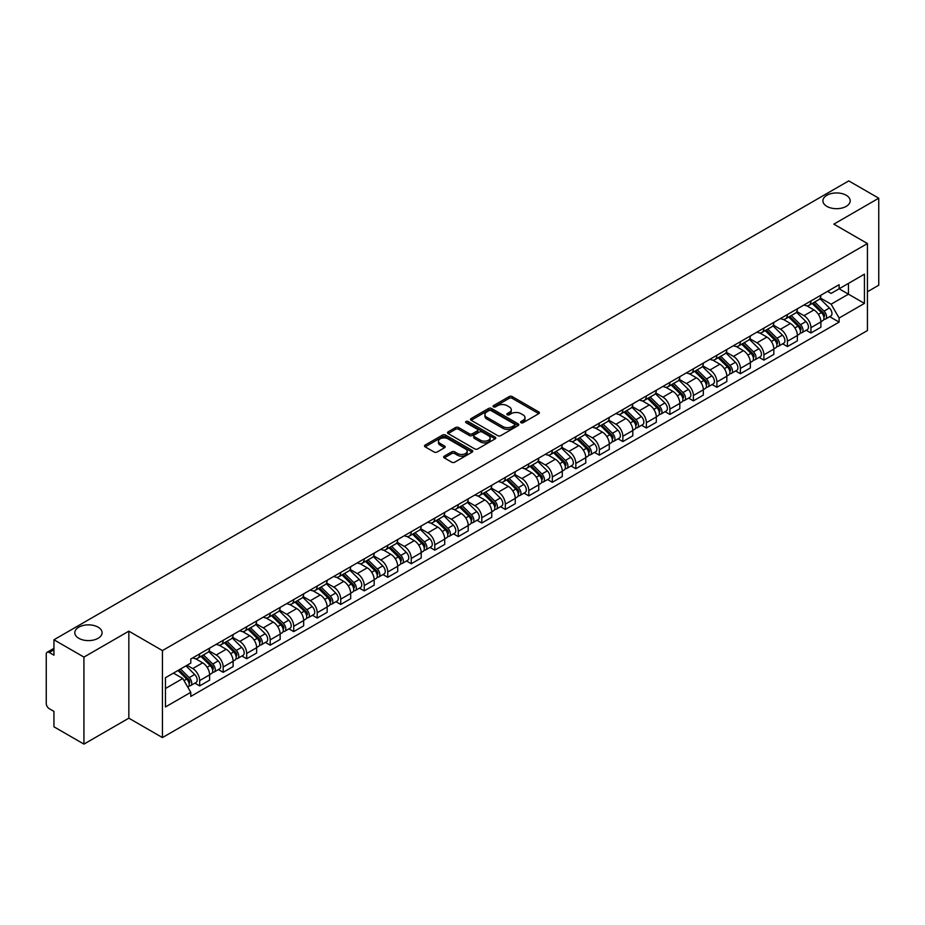 <?xml version="1.0" encoding="UTF-8"?>
<svg xmlns="http://www.w3.org/2000/svg" width="925" height="925" viewBox="0 0 925 925"><rect width="100%" height="100%" fill="white"/><g stroke="black" fill="none" stroke-linecap="round" stroke-linejoin="round"><path stroke-width="1.39" d="M521.018 422.713A1.468 0.844 0 0 0 523.087 422.713L538.801 413.648A2.093 1.203 0 0 0 539.414 412.793A2.093 1.203 0 0 0 538.801 411.937L512.173 396.559A2.093 1.203 0 0 0 509.224 396.559L493.499 405.636A1.468 0.844 0 0 0 493.071 406.237A1.468 0.844 0 0 0 493.499 406.838A1.468 0.844 0 0 0 495.569 406.838L497.604 405.659A6.695 3.862 0 0 1 507.073 405.659L509.293 406.942A6.695 3.862 0 0 1 511.259 409.671A6.695 3.862 0 0 1 509.293 412.4L507.258 413.579A1.468 0.844 0 0 0 506.831 414.18A1.468 0.844 0 0 0 507.258 414.77A1.468 0.844 0 0 0 509.328 414.77L511.363 413.602A6.695 3.862 0 0 1 520.833 413.602L523.053 414.886A6.695 3.862 0 0 1 525.007 417.614A6.695 3.862 0 0 1 523.053 420.343L521.018 421.522A1.468 0.844 0 0 0 520.59 422.124A1.468 0.844 0 0 0 521.018 422.713L521.018 421.522M98.096 627.162A13.644 7.874 0 0 0 83.227 625.462A13.644 7.874 0 0 0 74.809 632.735A13.644 7.874 0 0 0 78.798 638.296A13.644 7.874 0 0 0 93.668 640.007A13.644 7.874 0 0 0 102.085 632.735A13.644 7.874 0 0 0 98.096 627.162M846.202 195.256A13.644 7.874 0 0 0 831.332 193.545A13.644 7.874 0 0 0 822.915 200.817A13.644 7.874 0 0 0 826.904 206.391A13.644 7.874 0 0 0 841.773 208.09A13.644 7.874 0 0 0 850.191 200.817A13.644 7.874 0 0 0 846.202 195.256M444.278 456.175A2.093 1.203 0 0 0 443.665 457.031A2.093 1.203 0 0 0 444.278 457.887L451.747 462.199A2.093 1.203 0 0 0 454.707 462.199L472.166 452.117A2.093 1.203 0 0 0 472.779 451.261A2.093 1.203 0 0 0 472.166 450.406L445.538 435.039A2.093 1.203 0 0 0 442.578 435.039L425.118 445.11A2.093 1.203 0 0 0 424.506 445.966A2.093 1.203 0 0 0 425.118 446.821L434.149 452.036A2.093 1.203 0 0 0 437.109 452.036L444.578 447.723A2.093 1.203 0 0 0 445.191 446.868A2.093 1.203 0 0 0 444.578 446.012L440.103 443.433A5.596 3.226 0 0 1 438.462 441.144A5.596 3.226 0 0 1 441.919 438.161A5.596 3.226 0 0 1 448.012 438.855L465.541 448.983A5.596 3.226 0 0 1 467.183 451.261A5.596 3.226 0 0 1 463.726 454.244A5.596 3.226 0 0 1 457.632 453.551L454.707 451.863A2.093 1.203 0 0 0 451.747 451.863L444.278 456.175L444.278 457.887L451.747 453.608L451.747 451.863M162.442 650.576L128.841 631.162L83.932 657.097L53.939 639.776L848.757 180.895L878.75 198.204L833.841 224.139L867.442 243.541L162.442 650.576L162.442 737.583L867.442 330.549L867.442 243.541M497.754 435.64A2.093 1.203 0 0 0 500.714 435.64L518.173 425.558A2.093 1.203 0 0 0 518.786 424.702A2.093 1.203 0 0 0 518.173 423.847L491.545 408.48A2.093 1.203 0 0 0 488.585 408.48L471.126 418.551A2.093 1.203 0 0 0 470.513 419.407A2.093 1.203 0 0 0 471.126 420.262L497.754 435.64M466.605 423.037A1.468 0.844 0 0 1 468.096 423.245L495.141 438.855L477.705 448.914A2.093 1.203 0 0 1 474.756 448.914L448.128 433.547L448.128 431.836A2.093 1.203 0 0 0 447.515 432.692A2.093 1.203 0 0 0 448.128 433.547M448.128 431.836L455.597 427.523A2.093 1.203 0 0 1 458.557 427.523L469.357 433.756A2.093 1.203 0 0 0 472.317 433.756L477.265 430.9A2.093 1.203 0 0 0 477.878 430.044A2.093 1.203 0 0 0 477.265 429.188L466.027 422.702A1.468 0.844 0 0 1 465.599 422.101A1.468 0.844 0 0 1 466.501 421.314A1.468 0.844 0 0 1 468.096 421.499L495.164 437.132A2.093 1.203 0 0 1 495.777 437.988A2.093 1.203 0 0 1 495.164 438.843L495.164 437.132M83.932 657.097L83.932 744.105L53.939 726.796L53.939 711.394L49.268 708.689A4.267 2.463 -120 0 1 46.25 703.474L46.25 654.229A4.267 2.463 -120 0 1 47.129 652.275L53.939 648.344M867.442 291.745L878.75 285.224L878.75 198.204M83.932 744.105L128.841 718.182L162.442 737.583M53.939 639.776L53.939 655.178L49.268 652.483A4.267 2.463 -120 0 0 47.129 652.275M810.936 300.972A9.805 5.666 60 0 1 808.901 305.366L818.845 299.631A9.805 5.666 -120 0 0 820.88 295.225M796.818 311.528L803.998 315.668A9.805 5.666 60 0 1 810.936 327.681L820.88 321.935A9.805 5.666 -120 0 0 813.942 309.933L806.831 305.817M820.88 321.935L820.88 327.242L810.936 332.988L806.161 330.237M808.901 305.366A9.805 5.666 60 0 1 804.079 304.926M810.936 327.681L810.936 332.988M787.418 314.546A9.805 5.666 60 0 1 785.394 318.94L795.338 313.193A9.805 5.666 -120 0 0 797.373 308.8M782.654 343.811L787.418 346.563L797.373 340.816L797.373 335.509A9.805 5.666 -120 0 0 790.436 323.507L783.313 319.391M785.394 318.94A9.805 5.666 60 0 1 780.561 318.501M773.3 325.103L780.492 329.242A9.805 5.666 60 0 1 787.418 341.256L787.418 346.563M763.911 328.109A9.805 5.666 60 0 1 761.876 332.514L771.832 326.768A9.805 5.666 -120 0 0 773.855 322.374M759.147 357.385L763.911 360.137L773.855 354.391L773.855 349.083A9.805 5.666 -120 0 0 766.929 337.082L759.807 332.965M761.876 332.514A9.805 5.666 60 0 1 757.055 332.075M749.793 338.666L756.985 342.817A9.805 5.666 60 0 1 763.911 354.83L763.911 360.137M740.405 341.683A9.805 5.666 60 0 1 738.37 346.089L748.313 340.342A9.805 5.666 -120 0 0 750.348 335.948M735.629 370.948L740.405 373.712L750.348 367.965L750.348 362.658A9.805 5.666 -120 0 0 743.411 350.644L736.3 346.54M738.37 346.089A9.805 5.666 60 0 1 733.548 345.649M726.287 352.24L733.467 356.391A9.805 5.666 60 0 1 740.405 368.404L740.405 373.712M716.887 355.258A9.805 5.666 60 0 1 714.863 359.663L724.807 353.917A9.805 5.666 -120 0 0 726.842 349.523M712.123 384.522L716.887 387.286L726.842 381.539L726.842 376.232A9.805 5.666 -120 0 0 719.904 364.219L712.782 360.114M714.863 359.663A9.805 5.666 60 0 1 710.03 359.224M702.78 365.814L709.961 369.965A9.805 5.666 60 0 1 716.887 381.979L716.887 387.286M693.38 368.832A9.805 5.666 60 0 1 691.357 373.238L701.3 367.491A9.805 5.666 -120 0 0 703.324 363.097M688.616 398.097L693.38 400.849L703.324 395.114L703.324 389.807A9.805 5.666 -120 0 0 696.398 377.793L689.275 373.688M691.357 373.238A9.805 5.666 60 0 1 686.523 372.798M679.262 379.389L686.454 383.54A9.805 5.666 60 0 1 693.38 395.542L693.38 400.849M669.873 382.407A9.805 5.666 60 0 1 667.838 386.812L677.782 381.065A9.805 5.666 -120 0 0 679.817 376.66M665.098 411.671L669.873 414.423L679.817 408.688L679.817 403.381A9.805 5.666 -120 0 0 672.891 391.368L665.769 387.263M667.838 386.812A9.805 5.666 60 0 1 663.017 386.361M655.756 392.963L662.936 397.114A9.805 5.666 60 0 1 669.873 409.116L669.873 414.423M646.355 395.981A9.805 5.666 60 0 1 644.332 400.386L654.276 394.64A9.805 5.666 -120 0 0 656.311 390.234M641.592 425.246L646.367 427.998L656.311 422.262L656.311 416.955A9.805 5.666 -120 0 0 649.373 404.942L642.251 400.837M644.332 400.386A9.805 5.666 60 0 1 639.499 399.935M632.249 406.538L639.429 410.688A9.805 5.666 60 0 1 646.367 422.69L646.367 427.998M622.849 409.555A9.805 5.666 60 0 1 620.825 413.961L630.769 408.214A9.805 5.666 -120 0 0 632.793 403.809M618.085 438.82L622.849 441.572L632.793 435.837L632.793 430.53A9.805 5.666 -120 0 0 625.867 418.516L618.744 414.412M620.825 413.961A9.805 5.666 60 0 1 615.992 413.51M608.731 420.112L615.923 424.263A9.805 5.666 60 0 1 622.849 436.265L622.849 441.572M599.342 423.13A9.805 5.666 60 0 1 597.307 427.523L607.263 421.788A9.805 5.666 -120 0 0 609.286 417.383M594.567 452.394L599.342 455.146L609.286 449.4L609.286 444.092A9.805 5.666 -120 0 0 602.36 432.091L595.237 427.974M597.307 427.523A9.805 5.666 60 0 1 592.486 427.084M585.224 433.686L592.405 437.837A9.805 5.666 60 0 1 599.342 449.839L599.342 455.146M575.836 436.704A9.805 5.666 60 0 1 573.801 441.098L583.744 435.363A9.805 5.666 -120 0 0 585.779 430.958M571.06 465.969L575.836 468.721L585.779 462.974L585.779 457.667A9.805 5.666 -120 0 0 578.842 445.665L571.731 441.549M573.801 441.098A9.805 5.666 60 0 1 568.979 440.658M561.718 447.261L568.898 451.412A9.805 5.666 60 0 1 575.836 463.413L575.836 468.721M552.317 450.278A9.805 5.666 60 0 1 550.294 454.672L560.238 448.937A9.805 5.666 -120 0 0 562.261 444.532M547.554 479.543L552.317 482.295L562.273 476.548L562.273 471.241A9.805 5.666 -120 0 0 555.335 459.239L548.213 455.123M550.294 454.672A9.805 5.666 60 0 1 545.461 454.233M538.2 460.835L545.392 464.974A9.805 5.666 60 0 1 552.317 476.988L552.317 482.295M528.811 463.853A9.805 5.666 60 0 1 526.776 468.247L536.731 462.512A9.805 5.666 -120 0 0 538.755 458.106M524.047 493.118L528.811 495.869L538.755 490.123L538.755 484.816A9.805 5.666 -120 0 0 531.829 472.814L524.706 468.697M526.776 468.247A9.805 5.666 60 0 1 521.954 467.807M514.693 474.409L521.873 478.549A9.805 5.666 60 0 1 528.811 490.562L528.811 495.869M505.304 477.427A9.805 5.666 60 0 1 503.269 481.821L513.213 476.086A9.805 5.666 -120 0 0 515.248 471.681M500.529 506.692L505.304 509.444L515.248 503.697L515.248 498.39A9.805 5.666 -120 0 0 508.311 486.388L501.2 482.272M503.269 481.821A9.805 5.666 60 0 1 498.448 481.382M491.187 487.984L498.367 492.123A9.805 5.666 60 0 1 505.304 504.137L505.304 509.444M481.786 490.99A9.805 5.666 60 0 1 479.763 495.395L489.707 489.649A9.805 5.666 -120 0 0 491.742 485.255M477.022 520.266L481.786 523.018L491.742 517.272L491.742 511.964A9.805 5.666 -120 0 0 484.804 499.962L477.682 495.846M479.763 495.395A9.805 5.666 60 0 1 474.93 494.956M467.668 501.558L474.86 505.697A9.805 5.666 60 0 1 481.786 517.711L481.786 523.018M458.28 504.564A9.805 5.666 60 0 1 456.245 508.97L466.2 503.223A9.805 5.666 -120 0 0 468.223 498.829M453.516 533.841L458.28 536.592L468.223 530.846L468.223 525.539A9.805 5.666 -120 0 0 461.297 513.525L454.175 509.421M456.245 508.97A9.805 5.666 60 0 1 451.423 508.53M444.162 515.121L451.342 519.272A9.805 5.666 60 0 1 458.28 531.285L458.28 536.592M434.773 518.139A9.805 5.666 60 0 1 432.738 522.544L442.682 516.798A9.805 5.666 -120 0 0 444.717 512.404M429.998 547.403L434.773 550.167L444.717 544.42L444.717 539.113A9.805 5.666 -120 0 0 437.779 527.1L430.668 522.995M432.738 522.544A9.805 5.666 60 0 1 427.917 522.105M420.655 528.695L427.836 532.846A9.805 5.666 60 0 1 434.773 544.86L434.773 550.167M411.255 531.713A9.805 5.666 60 0 1 409.232 536.118L419.175 530.372A9.805 5.666 -120 0 0 421.21 525.978M406.491 560.978L411.255 563.741L421.21 557.995L421.21 552.688A9.805 5.666 -120 0 0 414.273 540.674L407.15 536.569M409.232 536.118A9.805 5.666 60 0 1 404.398 535.679M397.149 542.27L404.329 546.421A9.805 5.666 60 0 1 411.255 558.423L411.255 563.741M387.748 545.288A9.805 5.666 60 0 1 385.725 549.693L395.669 543.946A9.805 5.666 -120 0 0 397.692 539.553M382.985 574.552L387.748 577.304L397.692 571.569L397.692 566.262A9.805 5.666 -120 0 0 390.766 554.248L383.644 550.144M385.725 549.693A9.805 5.666 60 0 1 380.892 549.253M373.631 555.844L380.822 559.995A9.805 5.666 60 0 1 387.748 571.997L387.748 577.304M364.242 558.862A9.805 5.666 60 0 1 362.207 563.267L372.151 557.521A9.805 5.666 -120 0 0 374.186 553.115M359.467 588.127L364.242 590.878L374.186 585.143L374.186 579.836A9.805 5.666 -120 0 0 367.248 567.823L360.137 563.718M362.207 563.267A9.805 5.666 60 0 1 357.385 562.816M350.124 569.418L357.304 573.569A9.805 5.666 60 0 1 364.242 585.571L364.242 590.878M340.724 572.436A9.805 5.666 60 0 1 338.7 576.842L348.644 571.095A9.805 5.666 -120 0 0 350.679 566.69M335.96 601.701L340.735 604.453L350.679 598.718L350.679 593.411A9.805 5.666 -120 0 0 343.742 581.397L336.619 577.293M338.7 576.842A9.805 5.666 60 0 1 333.867 576.391M326.618 582.993L333.798 587.144A9.805 5.666 60 0 1 340.735 599.146L340.735 604.453M317.217 586.011A9.805 5.666 60 0 1 315.194 590.416L325.137 584.669A9.805 5.666 -120 0 0 327.161 580.264M312.453 615.275L317.217 618.027L327.161 612.292L327.161 606.973A9.805 5.666 -120 0 0 320.235 594.972L313.113 590.867M315.194 590.416A9.805 5.666 60 0 1 310.361 589.965M303.099 596.567L310.291 600.718A9.805 5.666 60 0 1 317.217 612.72L317.217 618.027M293.711 599.585A9.805 5.666 60 0 1 291.676 603.979L301.631 598.244A9.805 5.666 -120 0 0 303.654 593.838M288.935 628.85L293.711 631.602L303.654 625.855L303.654 620.548A9.805 5.666 -120 0 0 296.728 608.546L289.606 604.43M291.676 603.979A9.805 5.666 60 0 1 286.854 603.539M279.593 610.142L286.773 614.293A9.805 5.666 60 0 1 293.711 626.294L293.711 631.602M270.204 613.159A9.805 5.666 60 0 1 268.169 617.553L278.113 611.818A9.805 5.666 -120 0 0 280.148 607.413M265.429 642.424L270.204 645.176L280.148 639.429L280.148 634.122A9.805 5.666 -120 0 0 273.21 622.12L266.099 618.004M268.169 617.553A9.805 5.666 60 0 1 263.347 617.114M256.086 623.716L263.267 627.867A9.805 5.666 60 0 1 270.204 639.869L270.204 645.176M246.686 626.734A9.805 5.666 60 0 1 244.662 631.128L254.606 625.393A9.805 5.666 -120 0 0 256.63 620.987M241.922 655.998L246.686 658.75L256.641 653.004L256.641 647.697A9.805 5.666 -120 0 0 249.704 635.695L242.581 631.578M244.662 631.128A9.805 5.666 60 0 1 239.829 630.688M232.568 637.29L239.76 641.43A9.805 5.666 60 0 1 246.686 653.443L246.686 658.75M223.179 640.308A9.805 5.666 60 0 1 221.144 644.702L231.1 638.967A9.805 5.666 -120 0 0 233.123 634.562M218.404 669.573L223.179 672.325L233.123 666.578L233.123 661.271A9.805 5.666 -120 0 0 226.197 649.269L219.075 645.153M221.144 644.702A9.805 5.666 60 0 1 216.323 644.263M209.062 650.865L216.242 655.004A9.805 5.666 60 0 1 223.179 667.018L223.179 672.325M199.673 653.882A9.805 5.666 60 0 1 197.638 658.276L207.582 652.53A9.805 5.666 -120 0 0 209.617 648.136M194.898 683.147L199.673 685.899L209.617 680.153L209.617 674.845A9.805 5.666 -120 0 0 202.679 662.843L195.568 658.727M197.638 658.276A9.805 5.666 60 0 1 192.816 657.837M187.012 665.272L192.735 668.578A9.805 5.666 60 0 1 199.673 680.592L199.673 685.899M827.586 291.352L831.124 293.398L864.436 274.17L848.456 283.397L848.456 294.185L831.124 304.186L820.325 297.954M165.459 688.512L182.792 678.499L190.781 692.339L165.459 706.954L165.459 677.713L190.781 663.098L190.781 659.005L839.114 284.692L839.114 288.785L864.436 303.4L839.114 318.027L831.124 304.186M864.436 274.17L864.436 303.4M190.781 692.339L190.781 696.421L839.114 322.108L839.114 318.027M128.841 631.162L128.841 718.182M182.792 678.499L173.449 673.111M829.679 316.662L839.114 322.108M521.596 422.922L523.053 422.089A6.695 3.862 0 0 0 525.007 419.36L525.007 417.614M511.259 409.671L511.259 411.417A6.695 3.862 0 0 1 509.293 414.146L507.848 414.978M538.778 413.66L512.173 398.305A2.093 1.203 0 0 0 509.224 398.305L494.089 407.035M518.139 425.569L491.545 410.214A2.093 1.203 0 0 0 488.585 410.214L471.16 420.274M514.473 425.303A1.468 0.844 0 0 0 514.901 424.702A1.468 0.844 0 0 0 514.473 424.101L491.094 410.608A1.468 0.844 0 0 0 489.024 410.608L486.885 411.845A6.695 3.862 0 0 0 484.92 414.585A6.695 3.862 0 0 0 486.885 417.314L502.853 426.541A6.695 3.862 0 0 0 512.323 426.541L514.473 425.303L514.473 427.038A1.468 0.844 0 0 0 514.901 426.448L514.901 424.702M484.92 414.585L484.92 416.319A6.695 3.862 0 0 0 486.885 419.06L486.885 417.314M514.473 427.038L512.323 428.275A6.695 3.862 0 0 1 502.853 428.275L486.885 419.06M448.151 433.559L455.597 429.258L455.597 427.523M477.878 430.044L477.878 431.778A2.093 1.203 0 0 1 477.265 432.634L472.317 435.502A2.093 1.203 0 0 1 469.357 435.502L458.557 429.258A2.093 1.203 0 0 0 455.597 429.258M480.561 440.231A5.596 3.226 0 0 0 486.654 440.924A5.596 3.226 0 0 0 490.111 437.941A5.596 3.226 0 0 0 488.469 435.652L482.295 432.091A2.093 1.203 0 0 0 479.335 432.091L474.386 434.947A2.093 1.203 0 0 0 473.773 435.802A2.093 1.203 0 0 0 474.386 436.658L480.561 440.231L480.561 441.965A5.596 3.226 0 0 0 486.654 442.67A5.596 3.226 0 0 0 490.111 439.687L490.111 437.941M473.773 435.802L473.773 437.548A2.093 1.203 0 0 0 474.386 438.404L474.386 436.658M480.561 441.965L474.386 438.404M467.183 451.261L467.183 453.007A5.596 3.226 0 0 1 463.726 455.99A5.596 3.226 0 0 1 457.632 455.285L454.707 453.608A2.093 1.203 0 0 0 451.747 453.608M438.462 441.144L438.462 442.89A5.596 3.226 0 0 0 440.103 445.168L440.103 443.433M444.543 447.735L440.103 445.168M472.132 452.14L445.538 436.773A2.093 1.203 0 0 0 442.578 436.773L425.153 446.844M812.196 303.469L821.458 312.604A5.33 3.076 60 0 1 822.868 320.593L820.88 321.738M814.046 305.285L817.966 307.551M813.225 302.868L823.366 312.881A2.555 1.48 60 0 1 824.036 316.708A2.555 1.48 60 0 1 823.805 316.801M814.763 301.989L824.025 311.124A5.33 3.076 60 0 1 825.424 319.113A5.33 3.076 60 0 1 823.817 319.287M819.943 298.613L829.447 307.99A5.33 3.076 60 0 1 830.847 315.98L825.424 319.113M788.69 317.044L797.951 326.178A5.33 3.076 60 0 1 799.35 334.168L797.362 335.312M790.54 318.859L794.459 321.125M789.719 316.442L799.859 326.456A2.555 1.48 60 0 1 800.53 330.283A2.555 1.48 60 0 1 800.298 330.375M791.245 315.564L800.507 324.698A5.33 3.076 60 0 1 801.917 332.688A5.33 3.076 60 0 1 800.31 332.861M796.437 312.188L805.941 321.565A5.33 3.076 60 0 1 807.34 329.554L801.917 332.688M765.172 330.607L774.445 339.752A5.33 3.076 60 0 1 775.844 347.742L773.855 348.887M767.022 332.433L770.953 334.7M766.201 330.017L776.341 340.03A2.555 1.48 60 0 1 777.023 343.857A2.555 1.48 60 0 1 776.792 343.95M767.738 329.138L777 338.272A5.33 3.076 60 0 1 778.411 346.262A5.33 3.076 60 0 1 776.792 346.424M772.918 325.762L782.423 335.139A5.33 3.076 60 0 1 783.833 343.129L778.411 346.262M741.665 344.181L750.927 353.327A5.33 3.076 60 0 1 752.337 361.317L750.348 362.461M743.515 346.008L747.435 348.274M742.694 343.591L752.834 353.593A2.555 1.48 60 0 1 753.517 357.432A2.555 1.48 60 0 1 753.274 357.524M744.232 342.701L753.493 351.847A5.33 3.076 60 0 1 754.893 359.837A5.33 3.076 60 0 1 753.285 359.998M749.412 339.336L758.916 348.713A5.33 3.076 60 0 1 760.327 356.703L754.893 359.837M718.158 357.755L727.42 366.901A5.33 3.076 60 0 1 728.819 374.879L726.842 376.036M720.008 359.582L723.928 361.848M719.188 357.166L729.328 367.167A2.555 1.48 60 0 1 729.998 371.006A2.555 1.48 60 0 1 729.767 371.098M720.714 356.275L729.975 365.421A5.33 3.076 60 0 1 731.386 373.411A5.33 3.076 60 0 1 729.779 373.573M725.905 352.911L735.41 362.288A5.33 3.076 60 0 1 736.809 370.278L731.386 373.411M694.652 371.33L703.913 380.464A5.33 3.076 60 0 1 705.312 388.454L703.324 389.61M696.49 373.157L700.422 375.423M695.669 370.74L705.821 380.742A2.555 1.48 60 0 1 706.492 384.58A2.555 1.48 60 0 1 706.261 384.673M697.207 369.85L706.469 378.996A5.33 3.076 60 0 1 707.879 386.974A5.33 3.076 60 0 1 706.272 387.147M702.387 366.485L711.892 375.862A5.33 3.076 60 0 1 713.302 383.852L707.879 386.974M671.134 384.904L680.395 394.038A5.33 3.076 60 0 1 681.806 402.028L679.817 403.184M672.984 386.731L676.915 388.997M672.163 384.314L682.303 394.316A2.555 1.48 60 0 1 682.985 398.155A2.555 1.48 60 0 1 682.743 398.247M673.701 383.424L682.962 392.558A5.33 3.076 60 0 1 684.361 400.548A5.33 3.076 60 0 1 682.754 400.722M678.881 380.059L688.385 389.437A5.33 3.076 60 0 1 689.796 397.415L684.361 400.548M647.627 398.478L656.889 407.613A5.33 3.076 60 0 1 658.299 415.603L656.311 416.747M649.477 400.305L653.397 402.572M648.656 397.889L658.797 407.89A2.555 1.48 60 0 1 659.467 411.729A2.555 1.48 60 0 1 659.236 411.822M650.194 396.998L659.456 406.133A5.33 3.076 60 0 1 660.855 414.123A5.33 3.076 60 0 1 659.247 414.296M655.374 393.634L664.878 402.999A5.33 3.076 60 0 1 666.278 410.989L660.855 414.123M624.121 412.053L633.382 421.187A5.33 3.076 60 0 1 634.781 429.177L632.793 430.322M625.959 413.88L629.89 416.146M625.138 411.463L635.29 421.465A2.555 1.48 60 0 1 635.961 425.303A2.555 1.48 60 0 1 635.729 425.396M626.676 410.573L635.938 419.707A5.33 3.076 60 0 1 637.348 427.697A5.33 3.076 60 0 1 635.741 427.87M631.856 407.197L641.36 416.574A5.33 3.076 60 0 1 642.771 424.563L637.348 427.697M600.603 425.627L609.864 434.762A5.33 3.076 60 0 1 611.275 442.751L609.286 443.896M602.452 427.454L606.384 429.72M601.632 425.038L611.772 435.039A2.555 1.48 60 0 1 612.454 438.878A2.555 1.48 60 0 1 612.223 438.97M603.169 424.147L612.431 433.282A5.33 3.076 60 0 1 613.83 441.271A5.33 3.076 60 0 1 612.223 441.445M608.349 420.771L617.854 430.148A5.33 3.076 60 0 1 619.264 438.138L613.83 441.271M577.096 439.202L586.357 448.336A5.33 3.076 60 0 1 587.768 456.326L585.779 457.47M578.946 441.017L582.866 443.283M578.125 438.612L588.265 448.613A2.555 1.48 60 0 1 588.936 452.452A2.555 1.48 60 0 1 588.705 452.545M579.663 437.722L588.924 446.856A5.33 3.076 60 0 1 590.323 454.846A5.33 3.076 60 0 1 588.716 455.019M584.843 434.345L594.347 443.722A5.33 3.076 60 0 1 595.746 451.712L590.323 454.846M553.589 452.776L562.851 461.91A5.33 3.076 60 0 1 564.25 469.9L562.261 471.045M555.428 454.591L559.359 456.858M554.618 452.175L564.759 462.188A2.555 1.48 60 0 1 565.429 466.015A2.555 1.48 60 0 1 565.198 466.108M556.145 451.296L565.406 460.43A5.33 3.076 60 0 1 566.817 468.42A5.33 3.076 60 0 1 565.21 468.593M561.336 447.92L570.841 457.297A5.33 3.076 60 0 1 572.24 465.287L566.817 468.42M530.071 466.35L539.333 475.485A5.33 3.076 60 0 1 540.743 483.474L538.755 484.619M531.921 468.166L535.852 470.432M531.1 465.749L541.241 475.762A2.555 1.48 60 0 1 541.923 479.589A2.555 1.48 60 0 1 541.692 479.682M532.638 464.87L541.9 474.005A5.33 3.076 60 0 1 543.31 481.994A5.33 3.076 60 0 1 541.692 482.168M537.818 461.494L547.322 470.871A5.33 3.076 60 0 1 548.733 478.861L543.31 481.994M506.565 479.925L515.826 489.059A5.33 3.076 60 0 1 517.237 497.049L515.248 498.193M508.415 481.74L512.334 484.006M507.594 479.323L517.734 489.337A2.555 1.48 60 0 1 518.405 493.164A2.555 1.48 60 0 1 518.173 493.256M509.132 478.445L518.393 487.579A5.33 3.076 60 0 1 519.792 495.569A5.33 3.076 60 0 1 518.185 495.742M514.312 475.068L523.816 484.446A5.33 3.076 60 0 1 525.215 492.435L519.792 495.569M483.058 493.499L492.32 502.633A5.33 3.076 60 0 1 493.719 510.623L491.73 511.768M484.908 495.314L488.828 497.581M484.087 492.898L494.228 502.911A2.555 1.48 60 0 1 494.898 506.738A2.555 1.48 60 0 1 494.667 506.831M485.613 492.019L494.875 501.153A5.33 3.076 60 0 1 496.286 509.143A5.33 3.076 60 0 1 494.678 509.317M490.805 488.643L500.309 498.02A5.33 3.076 60 0 1 501.708 506.01L496.286 509.143M459.54 507.062L468.802 516.208A5.33 3.076 60 0 1 470.212 524.197L468.223 525.342M461.39 508.889L465.321 511.155M460.569 506.472L470.709 516.485A2.555 1.48 60 0 1 471.392 520.312A2.555 1.48 60 0 1 471.16 520.405M462.107 505.593L471.368 514.728A5.33 3.076 60 0 1 472.779 522.717A5.33 3.076 60 0 1 471.16 522.879M467.287 502.217L476.791 511.594A5.33 3.076 60 0 1 478.202 519.584L472.779 522.717M436.033 520.636L445.295 529.782A5.33 3.076 60 0 1 446.706 537.772L444.717 538.917M437.883 522.463L441.803 524.729M437.062 520.047L447.203 530.048A2.555 1.48 60 0 1 447.885 533.887A2.555 1.48 60 0 1 447.642 533.979M438.6 519.156L447.862 528.302A5.33 3.076 60 0 1 449.261 536.292A5.33 3.076 60 0 1 447.654 536.454M443.78 515.792L453.285 525.169A5.33 3.076 60 0 1 454.695 533.158L449.261 536.292M412.527 534.211L421.788 543.357A5.33 3.076 60 0 1 423.188 551.335L421.199 552.491M414.377 536.038L418.297 538.304M413.556 533.621L423.696 543.623A2.555 1.48 60 0 1 424.367 547.461A2.555 1.48 60 0 1 424.136 547.554M415.082 532.731L424.344 541.877A5.33 3.076 60 0 1 425.754 549.866A5.33 3.076 60 0 1 424.147 550.028M420.274 529.366L429.778 538.743A5.33 3.076 60 0 1 431.177 546.733L425.754 549.866M389.02 547.785L398.282 556.919A5.33 3.076 60 0 1 399.681 564.909L397.692 566.065M390.859 549.612L394.79 551.878M390.038 547.195L400.19 557.197A2.555 1.48 60 0 1 400.86 561.036A2.555 1.48 60 0 1 400.629 561.128M391.576 546.305L400.837 555.451A5.33 3.076 60 0 1 402.248 563.429A5.33 3.076 60 0 1 400.641 563.602M396.756 542.94L406.26 552.317A5.33 3.076 60 0 1 407.671 560.307L402.248 563.429M365.502 561.359L374.764 570.494A5.33 3.076 60 0 1 376.174 578.483L374.186 579.64M367.352 563.186L371.283 565.452M366.531 560.77L376.672 570.771A2.555 1.48 60 0 1 377.354 574.61A2.555 1.48 60 0 1 377.111 574.702M368.069 559.879L377.331 569.014A5.33 3.076 60 0 1 378.73 577.003A5.33 3.076 60 0 1 377.123 577.177M373.249 556.515L382.753 565.892A5.33 3.076 60 0 1 384.164 573.87L378.73 577.003M341.996 574.934L351.257 584.068A5.33 3.076 60 0 1 352.668 592.058L350.679 593.202M343.846 576.761L347.765 579.027M343.025 574.344L353.165 584.346A2.555 1.48 60 0 1 353.836 588.184A2.555 1.48 60 0 1 353.604 588.277M344.562 573.454L353.824 582.588A5.33 3.076 60 0 1 355.223 590.578A5.33 3.076 60 0 1 353.616 590.751M349.743 570.089L359.247 579.455A5.33 3.076 60 0 1 360.646 587.444L355.223 590.578M318.489 588.508L327.751 597.643A5.33 3.076 60 0 1 329.15 605.632L327.161 606.777M320.328 590.335L324.259 592.601M319.507 587.918L329.658 597.92A2.555 1.48 60 0 1 330.329 601.759A2.555 1.48 60 0 1 330.098 601.851M321.044 587.028L330.306 596.163A5.33 3.076 60 0 1 331.717 604.152A5.33 3.076 60 0 1 330.109 604.326M326.224 583.652L335.729 593.029A5.33 3.076 60 0 1 337.139 601.019L331.717 604.152M294.971 602.082L304.233 611.217A5.33 3.076 60 0 1 305.643 619.207L303.654 620.351M296.821 603.909L300.752 606.176M296 601.493L306.14 611.494A2.555 1.48 60 0 1 306.822 615.333A2.555 1.48 60 0 1 306.58 615.426M297.538 600.603L306.799 609.737A5.33 3.076 60 0 1 308.198 617.727A5.33 3.076 60 0 1 306.591 617.9M302.718 597.226L312.222 606.603A5.33 3.076 60 0 1 313.633 614.593L308.198 617.727M271.464 615.657L280.726 624.791A5.33 3.076 60 0 1 282.137 632.781L280.148 633.926M273.314 617.472L277.234 619.738M272.493 615.067L282.634 625.069A2.555 1.48 60 0 1 283.304 628.896A2.555 1.48 60 0 1 283.073 629M274.031 614.177L283.293 623.311A5.33 3.076 60 0 1 284.692 631.301A5.33 3.076 60 0 1 283.085 631.474M279.211 610.801L288.716 620.178A5.33 3.076 60 0 1 290.115 628.168L284.692 631.301M247.958 629.231L257.219 638.366A5.33 3.076 60 0 1 258.618 646.355L256.63 647.5M249.796 631.047L253.727 633.313M248.987 628.63L259.127 638.643A2.555 1.48 60 0 1 259.798 642.47A2.555 1.48 60 0 1 259.567 642.563M250.513 627.751L259.775 636.886A5.33 3.076 60 0 1 261.185 644.875A5.33 3.076 60 0 1 259.578 645.049M255.705 624.375L265.209 633.752A5.33 3.076 60 0 1 266.608 641.742L261.185 644.875M224.44 642.806L233.701 651.94A5.33 3.076 60 0 1 235.112 659.93L233.123 661.074M226.29 644.621L230.221 646.887M225.469 642.204L235.609 652.218A2.555 1.48 60 0 1 236.291 656.045A2.555 1.48 60 0 1 236.06 656.137M227.007 641.326L236.268 650.46A5.33 3.076 60 0 1 237.679 658.45A5.33 3.076 60 0 1 236.06 658.623M232.187 637.949L241.691 647.327A5.33 3.076 60 0 1 243.102 655.316L237.679 658.45M200.933 656.38L210.195 665.514A5.33 3.076 60 0 1 211.605 673.504L209.617 674.649M202.783 658.195L206.703 660.462M201.962 655.779L212.102 665.792A2.555 1.48 60 0 1 212.773 669.619A2.555 1.48 60 0 1 212.542 669.712M203.5 654.9L212.762 664.034A5.33 3.076 60 0 1 214.161 672.024A5.33 3.076 60 0 1 212.553 672.197M208.68 651.524L218.184 660.901A5.33 3.076 60 0 1 219.583 668.891L214.161 672.024M177.97 670.486L186.688 679.089A5.33 3.076 60 0 1 188.087 687.078L187.833 687.229M179.277 671.77L183.196 674.036M178.999 669.897L188.596 679.366A2.555 1.48 60 0 1 189.267 683.193A2.555 1.48 60 0 1 189.035 683.286M180.537 669.018L189.243 677.609A5.33 3.076 60 0 1 190.654 685.598A5.33 3.076 60 0 1 189.047 685.772M185.96 665.884L194.678 674.475A5.33 3.076 60 0 1 196.077 682.465L190.654 685.598M223.179 667.018L233.123 661.271M246.686 653.443L256.641 647.697M270.204 639.869L280.148 634.122M293.711 626.294L303.654 620.548M317.217 612.72L327.161 606.973M340.735 599.146L350.679 593.411M364.242 585.571L374.186 579.836M387.748 571.997L397.692 566.262M411.255 558.423L421.21 552.688M434.773 544.86L444.717 539.113M458.28 531.285L468.223 525.539M481.786 517.711L491.742 511.964M505.304 504.137L515.248 498.39M528.811 490.562L538.755 484.816M552.317 476.988L562.273 471.241M575.836 463.413L585.779 457.667M599.342 449.839L609.286 444.092M622.849 436.265L632.793 430.53M646.367 422.69L656.311 416.955M669.873 409.116L679.817 403.381M693.38 395.542L703.324 389.807M716.887 381.979L726.842 376.232M740.405 368.404L750.348 362.658M763.911 354.83L773.855 349.083M787.418 341.256L797.373 335.509M199.673 680.592L209.617 674.845M192.735 668.578L202.679 662.843M216.242 655.004L226.197 649.269M239.76 641.43L249.704 635.695M263.267 627.867L273.21 622.12M286.773 614.293L296.728 608.546M310.291 600.718L320.235 594.972M333.798 587.144L343.742 581.397M357.304 573.569L367.248 567.823M380.822 559.995L390.766 554.248M404.329 546.421L414.273 540.674M427.836 532.846L437.779 527.1M451.342 519.272L461.297 513.525M474.86 505.697L484.804 499.962M498.367 492.123L508.311 486.388M521.873 478.549L531.829 472.814M545.392 464.974L555.335 459.239M568.898 451.412L578.842 445.665M592.405 437.837L602.36 432.091M615.923 424.263L625.867 418.516M639.429 410.688L649.373 404.942M662.936 397.114L672.891 391.368M686.454 383.54L696.398 377.793M709.961 369.965L719.904 364.219M733.467 356.391L743.411 350.644M756.985 342.817L766.929 337.082M780.492 329.242L790.436 323.507M803.998 315.668L813.942 309.933M53.939 649.789L49.268 652.483M523.053 422.089L523.053 420.343M507.258 414.77L507.258 413.579M509.293 414.146L509.293 412.4M493.499 406.838L493.499 405.636M509.224 398.305L509.224 396.559M512.173 398.305L512.173 396.559M538.801 413.648L538.801 411.937M471.126 420.262L471.126 418.551M488.585 410.214L488.585 408.48M491.545 410.214L491.545 408.48M518.173 425.558L518.173 423.847M502.853 428.275L502.853 426.541M512.323 428.275L512.323 426.541M458.557 429.258L458.557 427.523M469.357 435.502L469.357 433.756M472.317 435.502L472.317 433.756M477.265 432.634L477.265 430.9M468.096 423.245L468.096 421.499M454.707 453.608L454.707 451.863M457.632 455.285L457.632 453.551M444.578 447.723L444.578 446.012M425.118 446.821L425.118 445.11M442.578 436.773L442.578 435.039M445.538 436.773L445.538 435.039M472.166 452.117L472.166 450.406M821.458 312.604L818.394 314.373M824.568 315.541L823.608 316.096M829.447 307.99L824.025 311.124M797.951 326.178L794.887 327.947M801.062 329.115L800.102 329.67M805.941 321.565L800.507 324.698M774.445 339.752L771.381 341.522M777.555 342.689L776.595 343.244M782.423 335.139L777 338.272M750.927 353.327L747.874 355.084M754.037 356.264L753.077 356.819M758.916 348.713L753.493 351.847M727.42 366.901L724.356 368.659M730.53 369.838L729.571 370.393M735.41 362.288L729.975 365.421M703.913 380.464L700.849 382.233M707.024 383.413L706.064 383.967M711.892 375.862L706.469 378.996M680.395 394.038L677.343 395.808M683.506 396.987L682.546 397.542M688.385 389.437L682.962 392.558M656.889 407.613L653.825 409.382M659.999 410.561L659.039 411.105M664.878 402.999L659.456 406.133M633.382 421.187L630.318 422.956M636.493 424.124L635.533 424.679M641.36 416.574L635.938 419.707M609.864 434.762L606.812 436.531M612.974 437.698L612.015 438.253M617.854 430.148L612.431 433.282M586.357 448.336L583.293 450.105M589.468 451.273L588.508 451.828M594.347 443.722L588.924 446.856M562.851 461.91L559.787 463.679M565.961 464.847L565.002 465.402M570.841 457.297L565.406 460.43M539.333 475.485L536.28 477.254M542.455 478.422L541.495 478.977M547.322 470.871L541.9 474.005M515.826 489.059L512.762 490.828M518.937 491.996L517.977 492.551M523.816 484.446L518.393 487.579M492.32 502.633L489.256 504.403M495.43 505.57L494.47 506.125M500.309 498.02L494.875 501.153M468.802 516.208L465.749 517.965M471.923 519.145L470.964 519.7M476.791 511.594L471.368 514.728M445.295 529.782L442.243 531.54M448.405 532.719L447.446 533.274M453.285 525.169L447.862 528.302M421.788 543.357L418.724 545.114M424.899 546.293L423.939 546.848M429.778 538.743L424.344 541.877M398.282 556.919L395.218 558.688M401.392 559.868L400.433 560.423M406.26 552.317L400.837 555.451M374.764 570.494L371.711 572.263M377.874 573.442L376.914 573.997M382.753 565.892L377.331 569.014M351.257 584.068L348.193 585.837M354.368 587.005L353.408 587.56M359.247 579.455L353.824 582.588M327.751 597.643L324.687 599.412M330.861 600.579L329.901 601.134M335.729 593.029L330.306 596.163M304.233 611.217L301.18 612.986M307.343 614.154L306.383 614.709M312.222 606.603L306.799 609.737M280.726 624.791L277.662 626.56M283.836 627.728L282.877 628.283M288.716 620.178L283.293 623.311M257.219 638.366L254.155 640.135M260.33 641.303L259.37 641.857M265.209 633.752L259.775 636.886M233.701 651.94L230.649 653.709M236.823 654.877L235.852 655.432M241.691 647.327L236.268 650.46M210.195 665.514L207.131 667.283M213.305 668.451L212.345 669.006M218.184 660.901L212.762 664.034M186.688 679.089L184.017 680.627M189.798 682.026L188.839 682.581M194.678 674.475L189.243 677.609"/></g></svg>
